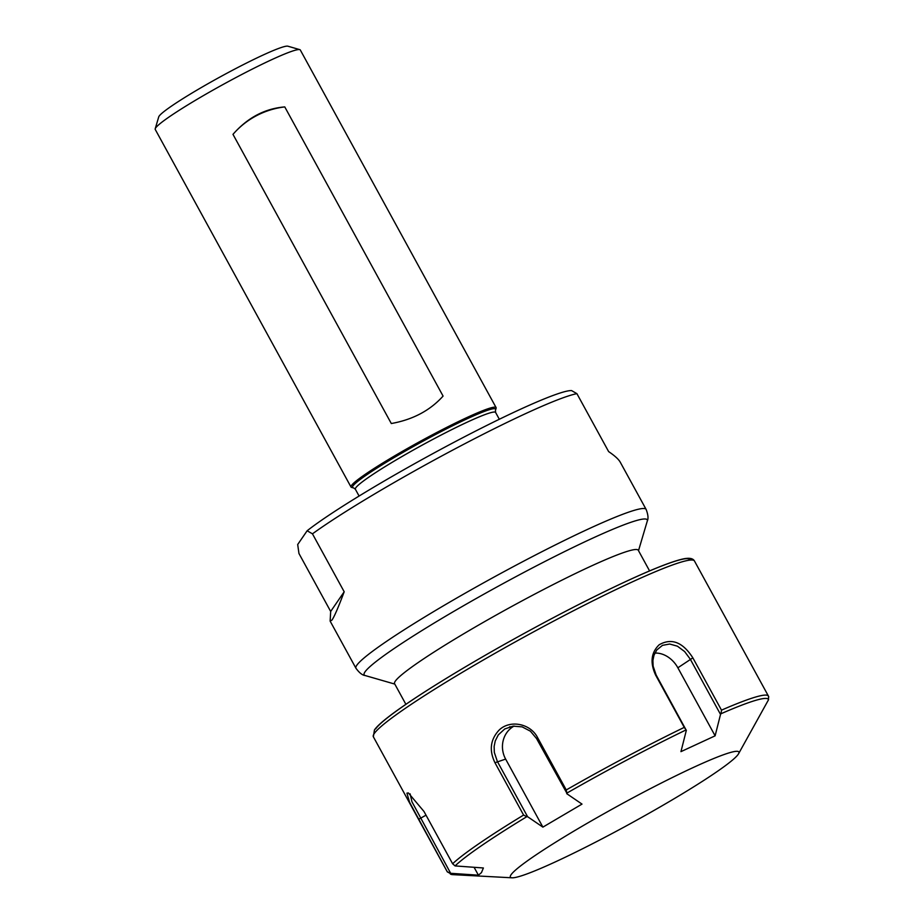 <?xml version="1.0" encoding="UTF-8"?>
<svg xmlns="http://www.w3.org/2000/svg" width="924" height="924" viewBox="0 0 924 924"><rect width="100%" height="100%" fill="white"/><g stroke="black" fill="none" stroke-linecap="round" stroke-linejoin="round"><path stroke-width="1.39" d="M443.081 396.084C430.064 410.533 412.809 419.681 391.302 423.527L232.987 134.361A82.698 81.347 -145.5 0 1 284.765 106.907L443.081 396.084M232.987 134.361C247.493 117.741 264.761 108.582 284.765 106.907M344.19 591.776C338.45 607.103 334.384 616.516 332.005 620.039L330.134 621.113L330.677 611.445L344.19 591.776L312.462 533.841A165.396 13.652 -28.7 0 1 454.839 448.972A165.396 13.652 -28.7 0 1 576.911 393.659L571.575 390.586A158.512 13.075 151.3 0 0 450.831 443.97A158.512 13.075 151.3 0 0 307.138 530.769L312.462 533.841M330.677 611.445L298.96 553.511L297.69 544.525L307.138 530.769M394.802 684.095L365.165 675.536A161.365 13.317 -28.7 0 1 364.968 671.933A161.365 13.317 -28.7 0 1 516.62 576.287A161.365 13.317 -28.7 0 1 647.274 521.09C648.533 518.572 648.151 514.68 646.107 509.39L620.293 462.254C618.664 459.309 614.772 455.751 608.627 451.593L576.911 393.659M299.792 49.642L287.884 46.2A73.874 6.098 151.3 0 0 223.181 75.26A73.874 6.098 151.3 0 0 159.113 116.147A73.874 6.098 151.3 0 0 158.72 116.909L155.209 128.794A82.698 6.826 -28.7 0 1 155.648 127.939A82.698 6.826 -28.7 0 1 227.35 82.167A82.698 6.826 -28.7 0 1 299.792 49.642A82.698 6.826 -28.7 0 1 300.312 50L496.096 407.599A82.698 6.826 151.3 0 0 426.149 438.138A82.698 6.826 151.3 0 0 351.432 485.55A82.698 6.826 151.3 0 0 351.016 487.029A82.698 6.826 151.3 0 0 351.536 487.387L353.014 487.814A81.601 6.734 -28.7 0 1 352.922 486.001A81.601 6.734 -28.7 0 1 429.602 437.641A81.601 6.734 -28.7 0 1 495.668 409.713A81.601 6.734 -28.7 0 1 495.426 410.256L495.611 412.462A79.938 6.595 -28.7 0 0 427.997 441.984A79.938 6.595 -28.7 0 0 355.775 487.814A79.938 6.595 -28.7 0 0 355.37 489.246L353.603 487.907A81.601 6.734 -28.7 0 1 353.014 487.814M351.016 487.029L155.232 129.429A82.698 6.826 -28.7 0 1 155.209 128.794M495.668 409.713L496.107 408.235A82.698 6.826 151.3 0 0 496.096 407.599M450 873.307L447.216 871.644A183.044 15.107 151.3 0 0 447.308 871.875L452.471 874.624A181.427 14.969 -28.7 0 1 450 873.307L450.658 873.307L411.965 801.801L410.106 793.855M768.791 696.962L768.421 696.072A183.044 15.107 151.3 0 0 721.494 710.152L692.85 657.842C682.744 642.111 671.517 637.756 659.182 644.767C651.108 652.552 649.919 662.658 655.613 675.074L684.257 727.384A183.044 15.107 151.3 0 0 566.25 789.951L537.606 737.641C530.376 723.284 509.702 719.577 499.087 730.122C490.367 739.5 488.992 750.38 494.964 762.739L523.596 815.06A183.044 15.107 151.3 0 0 452.621 863.767L423.977 811.457L408.35 792.919L406.93 793.15L409.575 802.275L447.216 871.644M721.494 710.152L721.02 713.732A181.427 14.969 -28.7 0 1 768.525 699.757L768.525 696.315M566.25 789.951L566.828 793.127A181.427 14.969 -28.7 0 1 686.047 729.925L656.156 675.051L653.118 666.146L652.91 660.464L653.949 655.359L656.745 650.022L662.473 645.345L669.692 644.028L677.419 646.188L684.626 651.559L690.32 659.239L720.524 714.414L721.02 713.732M686.047 729.925L684.257 727.384M452.621 863.767L455.07 865.915A181.427 14.969 -28.7 0 1 526.784 816.701L527.592 816.689L497.378 761.515L494.328 752.448L494.132 746.465L495.252 740.933L498.302 734.88L504.77 728.944L513.132 726.149L522.152 726.876L530.411 731.196L536.509 738.484L566.828 793.127M526.784 816.701L523.596 815.06M514.114 726.056A24.255 22.615 -106.4 0 0 505.636 759.089L542.885 827.13L527.592 816.689M720.524 714.414L715.118 735.827L677.858 667.786A24.255 18.711 55.5 0 0 654.873 653.095M715.118 735.827L680.953 751.639L686.359 730.226M768.525 699.757L738.53 753.811A130.238 10.742 -28.7 0 1 629.775 823.989A130.238 10.742 -28.7 0 1 512.058 877.8A130.238 10.742 -28.7 0 1 511.041 874.762A130.238 10.742 -28.7 0 1 636.255 796.061A130.238 10.742 -28.7 0 1 738.53 753.811M450.658 873.307L478.413 875.19L481.462 872.614L483.379 867.971L455.07 865.915M566.712 793.658L582.005 804.099L542.885 827.13M478.413 875.19L474.116 867.347M405.89 704.331L394.583 683.679A138.923 11.458 -28.7 0 1 395.287 681.184A138.923 11.458 -28.7 0 1 520.789 601.547A138.923 11.458 -28.7 0 1 638.276 550.254L649.584 570.905M646.107 509.39A165.396 13.652 151.3 0 0 506.213 570.466A165.396 13.652 151.3 0 0 356.779 665.28A165.396 13.652 151.3 0 0 355.948 668.248L330.134 621.113M374.289 733.506A183.044 15.107 -28.7 0 1 539.651 628.586A183.044 15.107 -28.7 0 1 694.467 560.995C692.977 558.258 689.027 557.611 682.64 559.043C671.771 561.573 653.603 568.699 628.135 580.434C591.476 597.435 550.669 618.503 505.705 643.635C437.849 681.739 382.571 717.555 374.451 729.96L373.354 736.786A183.044 15.107 -28.7 0 1 374.289 733.506M677.858 667.786L692.85 657.842M536.509 738.484L537.606 737.641M505.636 759.089L494.964 762.739M426.01 815.176L418.572 819.334M689.939 560.094A179.591 14.819 151.3 0 0 540.436 624.589A179.591 14.819 151.3 0 0 375.641 728.909M499.33 419.265L495.611 412.462M359.089 496.038L355.37 489.246M768.421 696.072L694.467 560.995M447.308 871.875L373.354 736.786M509.563 726.876L510.14 726.714M512.058 877.8L452.471 874.624M365.165 675.536C362.37 675.248 359.297 672.822 355.948 668.248M638.507 550.669L647.274 521.09"/></g></svg>
